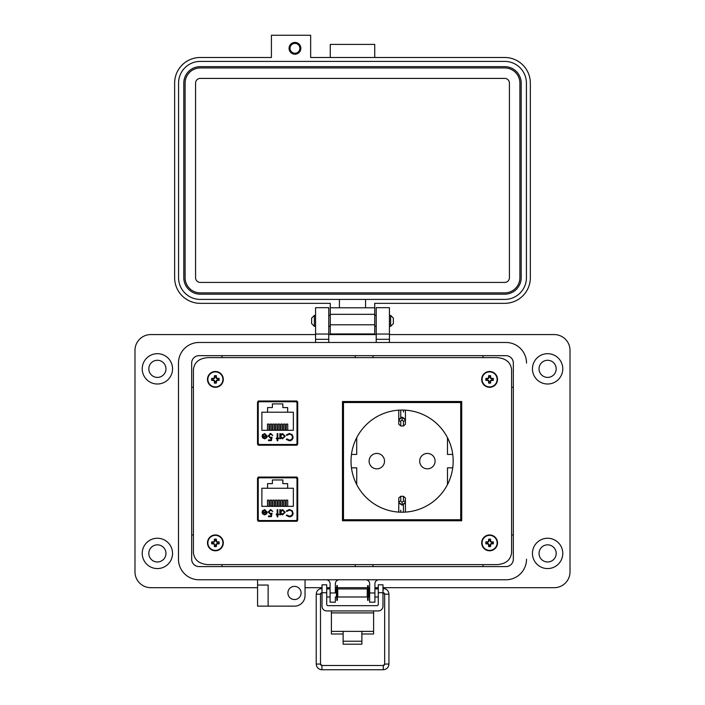 <?xml version="1.0" encoding="UTF-8"?>
<svg xmlns="http://www.w3.org/2000/svg" width="705" height="705" viewBox="0 0 705 705"><rect width="100%" height="100%" fill="white"/><g stroke="black" fill="none" stroke-linecap="round" stroke-linejoin="round"><path stroke-width="1.06" d="M258.189 477.126L258.189 521.215M297.043 521.215L297.043 477.126M207.843 564.626L497.157 564.626C505.943 563.921 510.755 559.893 511.592 552.553L511.592 369.711C510.755 362.361 505.943 358.334 497.157 357.638L207.843 357.638C199.057 358.334 194.245 362.361 193.408 369.711L193.408 552.553C194.245 559.893 199.057 563.921 207.843 564.626L497.157 564.626M258.189 401.075L258.189 445.163M297.043 445.163L297.043 401.075M297.043 401.894L296.25 401.894M258.973 401.894L258.189 401.894M297.043 477.937L296.25 477.937M258.973 477.937L258.189 477.937M258.524 401.013L257.519 402.097L257.519 444.15L258.524 445.225L296.708 445.225L297.713 444.15L297.713 402.097L296.708 401.013L258.524 401.013M511.592 552.553L511.592 369.711M497.157 357.638L207.843 357.638M193.408 369.711L193.408 552.553M258.524 477.065L257.519 478.149L257.519 520.193L258.524 521.277L296.708 521.277L297.713 520.193L297.713 478.149L296.708 477.065L258.524 477.065M342.48 401.515L342.48 520.748L461.713 520.748L461.713 401.515L342.48 401.515M259.546 444.485L295.677 444.485A1.322 1.322 0 0 0 296.999 443.163L296.999 403.075A1.322 1.322 0 0 0 295.677 401.762L259.546 401.762A1.322 1.322 0 0 0 258.233 403.075L258.233 443.163A1.322 1.322 0 0 0 259.546 444.485L264.296 444.485L264.296 445.225M262.604 437.84L262.048 436.069L266.613 436.069L264.754 434.192L262.868 435.267L262.313 434.976L264.675 433.566L267.239 436.192L266.649 437.893L264.657 438.845L262.604 437.84M277.796 438.131L278.687 438.131L278.687 438.757L277.796 438.757L277.796 440.81L277.171 440.81L277.171 438.757L276.272 438.757L276.272 438.131L277.171 438.131L277.171 433.654L277.796 433.654L277.796 438.131M289.323 433.478L292.205 434.703L293.086 437.188C292.866 439.453 291.614 440.66 289.332 440.81L286.292 439.356L286.838 438.933L289.376 440.096C291.244 439.964 292.275 438.986 292.46 437.135C292.267 435.276 291.227 434.298 289.332 434.192L286.838 435.355L286.292 434.941L289.323 433.478M261.872 412.205L267.565 412.205L267.565 407.587L272.386 407.587L272.386 403.903L282.837 403.903L282.837 407.587L287.658 407.587L287.658 412.205L293.359 412.205L293.359 430.297L261.872 430.297L261.872 412.205M285.217 436.219L282.538 438.845L280.475 437.814L280.475 438.757L279.85 438.757L279.85 433.654L280.475 433.654L280.475 434.536L282.555 433.566L285.217 436.219L282.555 433.566M268.843 435.963L270.526 437.505L272.068 437.144L271.355 440.634L268.49 440.634L268.49 439.92L270.861 439.92L271.24 438.087L270.42 438.219L268.217 435.937L270.658 433.478L272.782 435.443L270.614 434.192L268.843 435.963M295.677 444.485L290.936 444.485L290.936 445.225M262.313 434.976L262.63 434.492M265.336 434.28L264.296 434.236M286.838 435.355L289.332 434.192C291.227 434.298 292.267 435.276 292.46 437.135M290.486 440.66L289.332 440.81M280.475 437.814L282.538 438.845M272.068 437.144L270.526 437.505M271.046 434.254L270.068 434.271M269.892 433.584L270.658 433.478M296.999 443.163L297.043 433.672M297.043 412.575L296.999 403.075M264.622 438.219L265.935 437.743L264.622 438.219L262.674 436.703L264.622 438.219M287.658 412.205L267.565 412.205M267.495 430.297L267.495 424.075L268.975 424.075L268.975 430.297M272.861 430.297L272.861 424.075L274.333 424.075L274.333 430.297M286.256 430.297L286.256 424.075L287.728 424.075L287.728 430.297M280.898 430.297L280.898 424.075L282.37 424.075L282.37 430.297M278.219 430.297L278.219 424.075L279.691 424.075L279.691 430.297M283.577 430.297L283.577 424.075L285.049 424.075L285.049 430.297M275.54 430.297L275.54 424.075L277.012 424.075L277.012 430.297M270.182 430.297L270.182 424.075L271.654 424.075L271.654 430.297M288.16 401.762L288.16 401.013M269.01 401.013L268.984 401.762M286.239 401.762L286.221 401.013M267.063 401.762L267.063 401.013M280.475 436.192L282.538 434.192L284.591 436.21L282.529 438.219L280.475 436.192L280.572 435.567M262.674 436.703L266.543 436.703L265.935 437.743M259.546 520.537L295.677 520.537A1.322 1.322 0 0 0 296.999 519.215L296.999 479.127A1.322 1.322 0 0 0 295.677 477.814L259.546 477.814A1.322 1.322 0 0 0 258.233 479.127L258.233 519.215A1.322 1.322 0 0 0 259.546 520.537L264.296 520.537L264.296 521.277M262.604 513.892L262.048 512.121L266.613 512.121L264.754 510.244L262.868 511.319L262.313 511.028L264.675 509.618L267.239 512.244L266.649 513.945L264.657 514.897L262.604 513.892M277.796 514.183L278.687 514.183L278.687 514.809L277.796 514.809L277.796 516.862L277.171 516.862L277.171 514.809L276.272 514.809L276.272 514.183L277.171 514.183L277.171 509.706L277.796 509.706L277.796 514.183M289.323 509.53L292.205 510.746L293.086 513.24C292.866 515.505 291.614 516.712 289.332 516.862L286.292 515.408L286.838 514.985L289.376 516.148C291.244 516.016 292.275 515.029 292.46 513.187C292.267 511.328 291.227 510.349 289.332 510.244L286.838 511.407L286.292 510.993L289.323 509.53M261.872 488.257L267.565 488.257L267.565 483.639L272.386 483.639L272.386 479.955L282.837 479.955L282.837 483.639L287.658 483.639L287.658 488.257L293.359 488.257L293.359 506.349L261.872 506.349L261.872 488.257M285.217 512.271L282.538 514.897L280.475 513.866L280.475 514.809L279.85 514.809L279.85 509.706L280.475 509.706L280.475 510.587L282.555 509.618L285.217 512.271L282.555 509.618M268.843 512.015L270.526 513.557L272.068 513.196L271.355 516.686L268.49 516.686L268.49 515.972L270.861 515.972L271.24 514.139L270.42 514.271L268.217 511.989L270.658 509.53L272.782 511.495L270.614 510.244L268.843 512.015L270.526 513.557L272.068 513.196M295.677 520.537L290.936 520.537L290.936 521.277M262.313 511.028L262.63 510.543M266.613 512.121L264.296 510.288M286.838 511.407L289.332 510.244M292.46 513.187L292.319 512.244M286.838 514.985L287.464 515.575M290.486 516.712L289.332 516.862M280.475 513.866L282.538 514.897M270.614 510.244L270.068 510.323M268.217 511.989L270.658 509.53M296.999 519.215L297.043 509.724M297.043 488.627L296.999 479.127M264.622 514.271L265.935 513.795L264.622 514.271L262.674 512.746L264.622 514.271M287.658 488.257L267.565 488.257M267.495 506.349L267.495 500.127L268.975 500.127L268.975 506.349M272.861 506.349L272.861 500.127L274.333 500.127L274.333 506.349M286.256 506.349L286.256 500.127L287.728 500.127L287.728 506.349M280.898 506.349L280.898 500.127L282.37 500.127L282.37 506.349M278.219 506.349L278.219 500.127L279.691 500.127L279.691 506.349M283.577 506.349L283.577 500.127L285.049 500.127L285.049 506.349M275.54 506.349L275.54 500.127L277.012 500.127L277.012 506.349M270.182 506.349L270.182 500.127L271.654 500.127L271.654 506.349M288.16 477.814L288.16 477.065M269.01 477.065L268.984 477.814M286.239 477.814L286.221 477.065M267.063 477.814L267.063 477.065M280.475 512.244L282.538 510.244L284.591 512.262L282.529 514.271L280.475 512.244L280.572 511.618M262.674 512.746L266.543 512.746L265.935 513.795M369.103 461.132A7.702 7.702 0 0 0 376.814 468.834A7.702 7.702 0 0 0 384.516 461.132A7.702 7.702 0 0 0 376.814 453.43A7.702 7.702 0 0 0 369.103 461.132M419.687 461.132A7.702 7.702 0 0 0 427.389 468.834A7.702 7.702 0 0 0 435.091 461.132A7.702 7.702 0 0 0 427.389 453.43A7.702 7.702 0 0 0 419.687 461.132M351.019 461.132A51.077 51.077 0 0 0 402.097 512.209A51.077 51.077 0 0 0 453.174 461.132A51.077 51.077 0 0 0 402.097 410.054A51.077 51.077 0 0 0 351.019 461.132M452.733 454.434A51.077 51.077 0 0 0 447.481 437.682L447.481 454.434L452.733 454.434M356.721 437.682A51.077 51.077 0 0 0 351.46 454.434L356.721 454.434L356.721 437.682M407.323 410.319A51.077 51.077 0 0 0 396.871 410.319M460.709 519.744L460.709 402.52L343.485 402.52L343.485 519.744L460.709 519.744M356.721 484.573L356.721 467.829L351.46 467.829M452.733 467.829L447.481 467.829L447.481 484.573M400.757 501.14L402.097 502.321L403.436 501.14L403.436 496.285L400.757 496.285L400.757 501.14A2.009 1.278 180 0 0 398.774 502.207L398.774 497.959L400.757 496.285L400.757 499.634M405.419 511.945L405.419 502.224A2.009 1.278 180 0 0 403.436 501.14M405.419 500.894L405.419 498.206M403.436 496.285L405.419 497.959L405.287 503.009L402.097 505.159L398.774 502.207L398.774 511.945M405.419 502.286L402.097 505.027L402.097 502.321M398.774 498.241L398.774 500.911M402.097 505.159L398.907 503.009L398.774 502.286M405.419 410.319L405.419 424.304L403.436 425.979L403.436 421.123L402.097 419.933L400.757 421.123A2.009 1.278 180 0 1 398.774 420.057L402.097 417.104L405.287 419.246L405.419 419.977L402.097 417.237L402.097 419.933M405.419 421.352L405.419 424.013M403.436 421.123A2.009 1.278 -0 0 0 405.419 420.057L405.419 419.977M402.097 417.104L398.907 419.246L398.774 419.977M398.774 410.319L398.774 424.304L400.757 425.979L400.757 421.123M398.774 421.37L398.774 424.058M361.876 633.989L373.597 633.989L373.597 610.935M331.403 610.935L331.403 633.989L343.123 633.989M373.597 631.354L361.876 631.354L361.876 644.194L343.123 644.194L343.123 631.354L331.403 631.354M326.706 592.702L322.018 592.702L322.018 584.789L326.706 584.789L326.706 604.317A1.339 1.339 0 0 0 328.045 605.657L376.955 605.657A1.339 1.339 0 0 0 378.294 604.317L378.294 584.789L382.982 584.789L382.982 592.702L378.294 592.702M322.018 592.702L322.018 606.247A4.688 4.688 0 0 0 326.706 610.935L378.294 610.935A4.688 4.688 0 0 0 382.982 606.247L382.982 592.702M525.948 358.237A20.568 20.568 0 0 1 526.52 363.04L526.52 363.049A20.568 20.568 0 0 0 505.952 342.48L199.048 342.48A20.568 20.568 0 0 0 178.48 363.049L178.48 559.215A20.568 20.568 0 0 0 199.048 579.774L505.952 579.774A20.568 20.568 0 0 0 526.52 559.215A20.568 20.568 0 0 1 505.961 579.774L378.867 579.774A3.957 3.957 0 0 0 374.91 583.74L374.91 592.967L369.64 592.967L369.64 583.731A3.957 3.957 0 0 0 365.683 579.774L339.317 579.774A3.957 3.957 0 0 0 335.36 583.731L335.36 592.967L330.09 592.967L330.09 583.731A3.957 3.957 0 0 0 326.133 579.774L305.045 579.774L305.045 595.602A10.549 10.549 0 0 1 294.496 606.141L268.129 606.141L268.129 585.044L257.581 585.044L257.581 606.141L268.129 606.141M191.663 559.215L191.663 363.049A7.385 7.385 0 0 1 199.048 355.664L505.952 355.664A7.385 7.385 0 0 1 513.337 363.049L513.337 559.215A7.385 7.385 0 0 1 505.952 566.6L199.048 566.6A7.385 7.385 0 0 1 191.663 559.215L191.672 363.049A7.376 7.376 0 0 1 199.048 355.673L505.952 355.673A7.376 7.376 0 0 1 513.328 363.049L513.328 559.215A7.376 7.376 0 0 1 505.952 566.591L199.048 566.591A7.376 7.376 0 0 1 191.672 559.215M314.351 326.309L311.628 323.586L311.628 318.14L314.351 315.408L314.351 326.309L315.576 326.309M389.416 326.309L390.64 326.309L390.64 315.408L389.416 315.408M390.64 326.309L393.364 323.586L393.364 318.14L390.64 315.408M337.757 588.948L337.757 596.985L367.243 596.985L367.243 588.948L337.757 588.948M369.64 596.985L368.583 596.985L368.583 588.948L369.64 588.948M335.36 588.948L336.417 588.948L336.417 596.985L335.36 596.985M382.982 595.989L382.982 589.935M322.018 589.935L322.018 595.989M337.378 585.608L337.378 600.316L336.796 600.316L336.796 585.608L337.378 585.608M368.204 585.608L368.204 600.316L367.622 600.316L367.622 585.608L368.204 585.608M321.674 592.782A1.428 1.428 180 0 0 320.502 594.192L316.228 594.192L316.228 664.048L320.502 664.048A1.428 1.428 180 0 0 321.929 665.476L383.247 665.476A1.428 1.428 180 0 0 384.666 664.048L383.247 665.476L383.247 669.75C386.71 669.406 388.605 667.512 388.949 664.048L384.666 664.048L384.666 594.192A1.428 1.428 180 0 0 383.326 592.764M316.228 664.048C316.563 667.512 318.466 669.406 321.929 669.75L383.247 669.75M329.737 588.948L329.773 588.481L326.706 588.481M322.018 588.481L321.929 588.481C318.466 588.825 316.563 590.728 316.228 594.192M383.247 590.2L382.982 588.481M378.294 588.481L375.404 588.481L375.439 588.948M375.404 588.481L374.91 588.569L375.404 588.481M294.954 54.215A5.887 5.887 0 0 0 300.841 48.328A5.887 5.887 0 0 0 294.954 42.441A5.887 5.887 0 0 0 289.068 48.328A5.887 5.887 0 0 0 294.954 54.215M374.725 57.484L374.725 44.406L330.266 44.406L330.266 57.484M374.725 333.941L330.266 333.941L330.266 303.335L200.273 303.335A25.636 25.636 0 0 1 174.637 277.708L174.637 83.111A25.636 25.636 0 0 1 200.273 57.484L271.416 57.484L271.416 35.25L310.649 35.25L310.649 57.484L504.718 57.484A25.636 25.636 0 0 1 530.345 83.111L530.345 277.708A25.636 25.636 0 0 1 504.718 303.335L374.725 303.335L374.725 333.941L330.266 333.941M374.725 307.785L330.266 307.785M339.413 307.785L339.413 299.413L200.273 299.413A21.705 21.705 0 0 1 178.568 277.708L178.568 83.111A21.705 21.705 0 0 1 200.273 61.406L504.718 61.406A21.705 21.705 0 0 1 526.423 83.111L526.423 277.708A21.705 21.705 0 0 1 504.718 299.413L365.569 299.413L365.569 307.785M339.413 299.413L365.569 299.413M521.189 277.708A16.479 16.479 0 0 1 504.718 294.179L200.273 294.179A16.479 16.479 0 0 1 183.793 277.708L183.793 83.111A16.479 16.479 0 0 1 200.273 66.64L504.718 66.64A16.479 16.479 0 0 1 521.189 83.111L521.189 277.708M185.107 277.708L185.107 83.111A15.166 15.166 0 0 1 200.273 67.944L504.718 67.944A15.166 15.166 0 0 1 519.885 83.111L519.885 277.708A15.166 15.166 0 0 1 504.718 292.875L200.273 292.875A15.166 15.166 0 0 1 185.107 277.708M195.567 277.708L195.567 83.111A4.706 4.706 0 0 1 200.273 78.405L504.718 78.405A4.706 4.706 0 0 1 509.424 83.111L509.424 277.708A4.706 4.706 0 0 1 504.718 282.414L200.273 282.414A4.706 4.706 0 0 1 195.567 277.708M294.954 43.402A4.926 4.926 0 0 1 299.881 48.328A4.926 4.926 0 0 1 294.954 53.254A4.926 4.926 0 0 1 290.028 48.328A4.926 4.926 0 0 1 294.954 43.402M148.817 553.416A8.566 8.566 0 0 0 157.391 561.982A8.566 8.566 0 0 0 165.957 553.416A8.566 8.566 0 0 0 157.391 544.842A8.566 8.566 0 0 0 148.817 553.416M148.817 368.847A8.566 8.566 0 0 0 157.391 377.413A8.566 8.566 0 0 0 165.957 368.847A8.566 8.566 0 0 0 157.391 360.281A8.566 8.566 0 0 0 148.817 368.847M539.043 553.416A8.566 8.566 0 0 0 547.609 561.982A8.566 8.566 0 0 0 556.183 553.416A8.566 8.566 0 0 0 547.609 544.842A8.566 8.566 0 0 0 539.043 553.416M539.043 368.847A8.566 8.566 0 0 0 547.609 377.413A8.566 8.566 0 0 0 556.183 368.847A8.566 8.566 0 0 0 547.609 360.281A8.566 8.566 0 0 0 539.043 368.847M562.775 553.416A15.157 15.157 0 0 1 547.609 568.574A15.157 15.157 0 0 1 532.451 553.416A15.157 15.157 0 0 1 547.609 538.25A15.157 15.157 0 0 1 562.775 553.416M562.775 368.847A15.157 15.157 0 0 1 547.609 384.005A15.157 15.157 0 0 1 532.451 368.847A15.157 15.157 0 0 1 547.609 353.69A15.157 15.157 0 0 1 562.775 368.847M287.904 592.958A6.592 6.592 0 0 0 294.496 599.55A6.592 6.592 0 0 0 301.088 592.958A6.592 6.592 0 0 0 294.496 586.366A6.592 6.592 0 0 0 287.904 592.958M199.057 579.774A20.568 20.568 0 0 1 178.48 559.215L178.48 363.057A20.568 20.568 0 0 1 179.052 358.237M172.549 368.847A15.157 15.157 0 0 1 157.391 384.005A15.157 15.157 0 0 1 142.225 368.847A15.157 15.157 0 0 1 157.391 353.69A15.157 15.157 0 0 1 172.549 368.847M172.549 553.416A15.157 15.157 0 0 1 157.391 568.574A15.157 15.157 0 0 1 142.225 553.416A15.157 15.157 0 0 1 157.391 538.25A15.157 15.157 0 0 1 172.549 553.416M335.36 597.32L335.36 602.193L330.09 602.193L330.09 592.967M511.592 534.954L513.328 534.954M483.013 566.591L483.013 564.626M389.416 334.575L554.192 334.575A15.818 15.818 0 0 1 570.019 350.394L570.019 571.87A15.818 15.818 0 0 1 554.201 587.688L382.982 587.688M305.045 587.688L322.018 587.688M326.706 587.688L330.09 587.688M335.36 587.688L336.796 587.688M337.378 587.688L367.622 587.688M368.204 587.688L369.64 587.688M374.91 587.688L378.294 587.688M257.581 579.774L257.581 585.044L268.129 585.044M257.581 587.688L150.799 587.688A15.818 15.818 0 0 1 134.981 571.87L134.981 350.394A15.818 15.818 0 0 1 150.791 334.575L315.576 334.575M328.768 334.575L376.214 334.575M505.952 342.48L389.416 342.48L389.416 307.68L376.214 307.68L376.214 342.48L328.768 342.48L328.768 339.317L315.576 339.317L315.576 342.48L199.048 342.48M505.961 579.774L378.867 579.774M328.768 334.047L315.576 334.047L328.768 334.047L315.576 334.047L315.576 307.68L328.768 307.68L328.768 339.317M315.576 334.047L315.576 339.317M374.91 592.967L374.91 602.193L369.64 602.193L369.64 592.967M389.416 334.047L376.214 334.047M372.945 564.626L372.945 566.591M513.328 387.301L511.592 387.301M483.013 357.638L483.013 355.673M372.945 355.673L372.945 357.638M355.197 357.638L355.197 355.673M221.987 355.673L221.987 357.638M193.408 387.301L191.672 387.301M191.672 534.954L193.408 534.954M221.987 564.626L221.987 566.591M355.197 566.591L355.197 564.626M215.977 545.309L216.356 543.828L217.836 543.449A2.512 2.512 0 0 0 217.836 542.277L216.356 541.898L215.977 540.418A2.512 2.512 0 0 0 214.805 540.418L214.426 541.898L212.945 542.277A2.512 2.512 0 0 0 212.945 543.449L214.426 543.828L214.805 545.309A2.512 2.512 0 0 0 215.977 545.309L216.391 546.516A11.474 0.996 -90 0 0 216.426 544.842A11.447 0.996 -67.5 0 0 216.708 544.181A11.447 0.996 -22.5 0 0 217.369 543.899A11.474 0.996 0 0 0 219.043 543.863A3.781 3.781 0 0 0 219.043 541.863A11.474 0.996 180 0 0 217.369 541.828A11.447 0.996 -157.5 0 0 216.708 541.555A11.447 0.996 -112.5 0 0 216.426 540.894A11.474 0.996 -90 0 0 216.391 539.219A3.781 3.781 0 0 0 214.391 539.219A11.474 0.996 90 0 0 214.355 540.894A11.447 0.996 112.5 0 0 214.073 541.555A11.447 0.996 157.5 0 0 213.421 541.828A11.474 0.996 180 0 0 211.738 541.863A3.781 3.781 0 0 0 211.738 543.863A11.474 0.996 0 0 0 213.421 543.899A11.447 0.996 22.5 0 0 214.073 544.181A11.447 0.996 67.5 0 0 214.355 544.842A11.474 0.996 90 0 0 214.391 546.516A3.781 3.781 0 0 0 216.391 546.516M217.836 542.277L219.043 541.863M223.3 542.868A7.914 7.914 0 0 0 215.395 534.954A7.914 7.914 0 0 0 207.481 542.868A7.914 7.914 0 0 0 215.395 550.781A7.914 7.914 0 0 0 223.3 542.868M215.395 550.385A7.517 7.517 0 0 0 222.912 542.868A7.517 7.517 0 0 0 215.395 535.351A7.517 7.517 0 0 0 207.869 542.868A7.517 7.517 0 0 0 215.395 550.385M215.977 540.418L216.391 539.219M214.805 540.418L214.391 539.219M215.977 540.982L216.426 540.894M217.272 542.277L217.369 541.828M217.836 543.449L219.043 543.863M217.272 543.449L217.369 543.899M215.977 544.753L216.426 544.842M214.805 545.309L214.391 546.516M214.805 544.753L214.355 544.842M213.509 543.449L213.421 543.899M212.945 543.449L211.738 543.863M212.945 542.277L211.738 541.863M213.509 542.277L213.421 541.828M214.805 540.982L214.355 540.894M215.977 381.837L216.356 380.356L217.836 379.977A2.512 2.512 0 0 0 217.836 378.814L216.356 378.426L215.977 376.946A2.512 2.512 0 0 0 214.805 376.946L214.426 378.426L212.945 378.814A2.512 2.512 0 0 0 212.945 379.977L214.426 380.356L214.805 381.837A2.512 2.512 0 0 0 215.977 381.837L216.391 383.044A11.474 0.996 -90 0 0 216.426 381.37A11.447 0.996 -67.5 0 0 216.708 380.709A11.447 0.996 -22.5 0 0 217.369 380.427A11.474 0.996 0 0 0 219.043 380.392A3.781 3.781 0 0 0 219.043 378.391A11.474 0.996 180 0 0 217.369 378.356A11.447 0.996 -157.5 0 0 216.708 378.083A11.447 0.996 -112.5 0 0 216.426 377.422A11.474 0.996 -90 0 0 216.391 375.747A3.781 3.781 0 0 0 214.391 375.747A11.474 0.996 90 0 0 214.355 377.422A11.447 0.996 112.5 0 0 214.073 378.083A11.447 0.996 157.5 0 0 213.421 378.356A11.474 0.996 180 0 0 211.738 378.391A3.781 3.781 0 0 0 211.738 380.392A11.474 0.996 0 0 0 213.421 380.427A11.447 0.996 22.5 0 0 214.073 380.709A11.447 0.996 67.5 0 0 214.355 381.37A11.474 0.996 90 0 0 214.391 383.044A3.781 3.781 0 0 0 216.391 383.044M217.836 378.814L219.043 378.391M223.3 379.396A7.914 7.914 0 0 0 215.395 371.482A7.914 7.914 0 0 0 207.481 379.396A7.914 7.914 0 0 0 215.395 387.309A7.914 7.914 0 0 0 223.3 379.396M215.395 386.913A7.517 7.517 0 0 0 222.912 379.396A7.517 7.517 0 0 0 215.395 371.879A7.517 7.517 0 0 0 207.869 379.396A7.517 7.517 0 0 0 215.395 386.913M215.977 376.946L216.391 375.747M214.805 376.946L214.391 375.747M215.977 377.51L216.426 377.422M217.272 378.814L217.369 378.356M217.836 379.977L219.043 380.392M217.272 379.977L217.369 380.427M215.977 381.282L216.426 381.37M214.805 381.837L214.391 383.044M214.805 381.282L214.355 381.37M213.509 379.977L213.421 380.427M212.945 379.977L211.738 380.392M212.945 378.814L211.738 378.391M213.509 378.814L213.421 378.356M214.805 377.51L214.355 377.422M490.187 545.309L490.565 543.828L492.046 543.449A2.512 2.512 0 0 0 492.046 542.277L490.565 541.898L490.187 540.418A2.512 2.512 0 0 0 489.014 540.418L488.635 541.898L487.155 542.277A2.512 2.512 0 0 0 487.155 543.449L488.635 543.828L489.014 545.309A2.512 2.512 0 0 0 490.187 545.309L490.601 546.516A11.474 0.996 -90 0 0 490.636 544.842A11.447 0.996 -67.5 0 0 490.918 544.181A11.447 0.996 -22.5 0 0 491.579 543.899A11.474 0.996 0 0 0 493.253 543.863A3.781 3.781 0 0 0 493.253 541.863A11.474 0.996 180 0 0 491.579 541.828A11.447 0.996 -157.5 0 0 490.918 541.555A11.447 0.996 -112.5 0 0 490.636 540.894A11.474 0.996 -90 0 0 490.601 539.219A3.781 3.781 0 0 0 488.6 539.219A11.474 0.996 90 0 0 488.565 540.894A11.447 0.996 112.5 0 0 488.283 541.555A11.447 0.996 157.5 0 0 487.631 541.828A11.474 0.996 180 0 0 485.948 541.863A3.781 3.781 0 0 0 485.948 543.863A11.474 0.996 0 0 0 487.631 543.899A11.447 0.996 22.5 0 0 488.283 544.181A11.447 0.996 67.5 0 0 488.565 544.842A11.474 0.996 90 0 0 488.6 546.516A3.781 3.781 0 0 0 490.601 546.516M492.046 542.277L493.253 541.863M497.51 542.868A7.914 7.914 0 0 0 489.605 534.954A7.914 7.914 0 0 0 481.691 542.868A7.914 7.914 0 0 0 489.605 550.781A7.914 7.914 0 0 0 497.51 542.868M489.605 550.385A7.517 7.517 0 0 0 497.122 542.868A7.517 7.517 0 0 0 489.605 535.351A7.517 7.517 0 0 0 482.079 542.868A7.517 7.517 0 0 0 489.605 550.385M490.187 540.418L490.601 539.219M489.014 540.418L488.6 539.219M490.187 540.982L490.636 540.894M491.482 542.277L491.579 541.828M492.046 543.449L493.253 543.863M491.482 543.449L491.579 543.899M490.187 544.753L490.636 544.842M489.014 545.309L488.6 546.516M489.014 544.753L488.565 544.842M487.719 543.449L487.631 543.899M487.155 543.449L485.948 543.863M487.155 542.277L485.948 541.863M487.719 542.277L487.631 541.828M489.014 540.982L488.565 540.894M490.187 381.837L490.565 380.356L492.046 379.977A2.512 2.512 0 0 0 492.046 378.814L490.565 378.426L490.187 376.946A2.512 2.512 0 0 0 489.014 376.946L488.635 378.426L487.155 378.814A2.512 2.512 0 0 0 487.155 379.977L488.635 380.356L489.014 381.837A2.512 2.512 0 0 0 490.187 381.837L490.601 383.044A11.474 0.996 -90 0 0 490.636 381.37A11.447 0.996 -67.5 0 0 490.918 380.709A11.447 0.996 -22.5 0 0 491.579 380.427A11.474 0.996 0 0 0 493.253 380.392A3.781 3.781 0 0 0 493.253 378.391A11.474 0.996 180 0 0 491.579 378.356A11.447 0.996 -157.5 0 0 490.918 378.083A11.447 0.996 -112.5 0 0 490.636 377.422A11.474 0.996 -90 0 0 490.601 375.747A3.781 3.781 0 0 0 488.6 375.747A11.474 0.996 90 0 0 488.565 377.422A11.447 0.996 112.5 0 0 488.283 378.083A11.447 0.996 157.5 0 0 487.631 378.356A11.474 0.996 180 0 0 485.948 378.391A3.781 3.781 0 0 0 485.948 380.392A11.474 0.996 0 0 0 487.631 380.427A11.447 0.996 22.5 0 0 488.283 380.709A11.447 0.996 67.5 0 0 488.565 381.37A11.474 0.996 90 0 0 488.6 383.044A3.781 3.781 0 0 0 490.601 383.044M492.046 378.814L493.253 378.391M497.51 379.396A7.914 7.914 0 0 0 489.605 371.482A7.914 7.914 0 0 0 481.691 379.396A7.914 7.914 0 0 0 489.605 387.309A7.914 7.914 0 0 0 497.51 379.396M489.605 386.913A7.517 7.517 0 0 0 497.122 379.396A7.517 7.517 0 0 0 489.605 371.879A7.517 7.517 0 0 0 482.079 379.396A7.517 7.517 0 0 0 489.605 386.913M490.187 376.946L490.601 375.747M489.014 376.946L488.6 375.747M490.187 377.51L490.636 377.422M491.482 378.814L491.579 378.356M492.046 379.977L493.253 380.392M491.482 379.977L491.579 380.427M490.187 381.282L490.636 381.37M489.014 381.837L488.6 383.044M489.014 381.282L488.565 381.37M487.719 379.977L487.631 380.427M487.155 379.977L485.948 380.392M487.155 378.814L485.948 378.391M487.719 378.814L487.631 378.356M489.014 377.51L488.565 377.422M400.757 510.173L400.757 512.191M403.436 508.111L403.436 510.173M403.436 512.191L403.436 504.903M400.757 410.072L400.757 417.475M403.436 412.081L403.436 410.072M343.123 631.354L361.876 631.354M373.597 612.909L331.403 612.909M343.123 641.215L361.876 641.215M318.36 594.148L320.502 594.192L320.502 664.048L321.929 665.476L321.929 669.75M321.929 590.032L321.929 588.481M388.949 664.048L388.949 594.192L384.666 594.192L386.807 594.148M374.725 324.785L330.266 324.785M374.725 314.324L330.266 314.324M389.416 339.317L376.214 339.317M215.395 534.954A7.914 7.914 0 0 0 207.481 542.868A7.914 7.914 0 0 0 215.395 550.781M215.395 371.482A7.914 7.914 0 0 0 207.481 379.396A7.914 7.914 0 0 0 215.395 387.309M489.605 534.954A7.914 7.914 0 0 0 481.691 542.868A7.914 7.914 0 0 0 489.605 550.781M489.605 371.482A7.914 7.914 0 0 0 481.691 379.396A7.914 7.914 0 0 0 489.605 387.309M403.436 425.979L400.757 425.979M314.351 315.408L315.576 315.408M328.768 315.408L330.266 315.408M374.725 315.408L376.214 315.408M328.768 326.309L330.266 326.309M374.725 326.309L376.214 326.309M374.91 588.948L378.294 588.948M326.706 588.948L330.09 588.948M374.91 596.985L378.294 596.985M326.706 596.985L330.09 596.985M383.247 588.481C386.71 588.825 388.605 590.728 388.949 594.192M320.502 594.192L321.929 592.764M383.247 592.764L384.666 594.192"/></g></svg>
